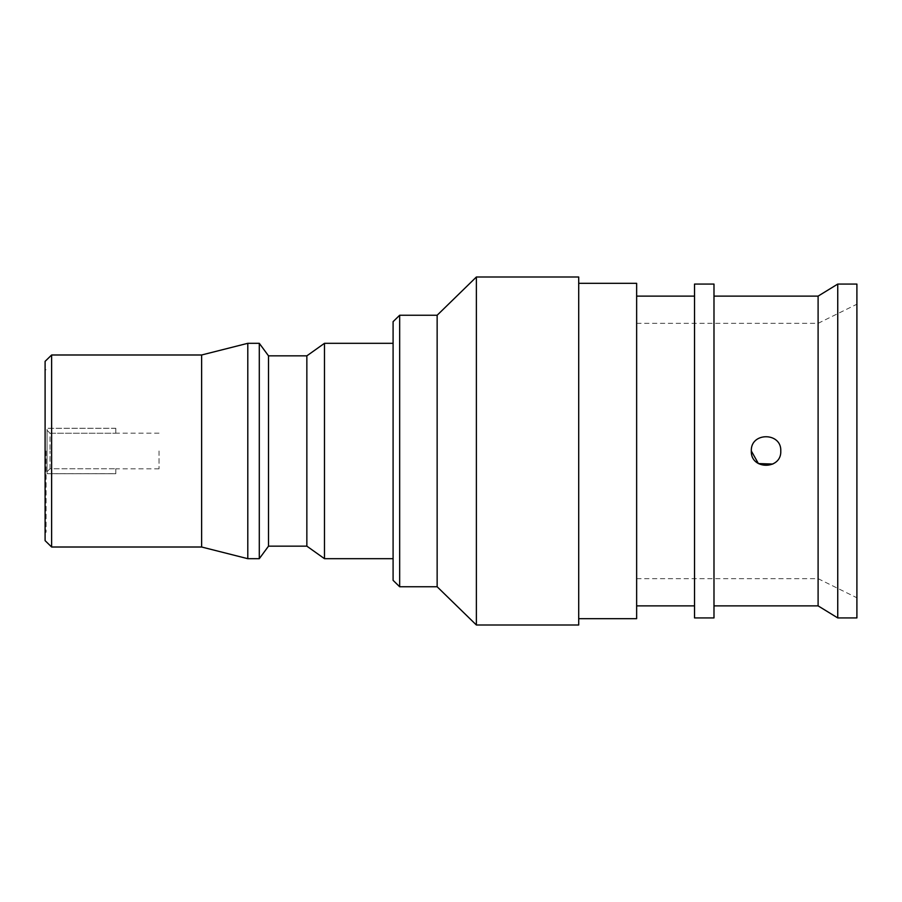 <?xml version="1.0" encoding="UTF-8"?>
<svg xmlns="http://www.w3.org/2000/svg" width="902" height="902" viewBox="0 0 902 902"><rect width="100%" height="100%" fill="white"/><g stroke="black" fill="none" stroke-linecap="round" stroke-linejoin="round"><path stroke-width="0.68" stroke-dasharray="4.51 3.38" d="M50.016 433.231L47.062 430.277L47.062 473.685L47.062 428.315L47.062 430.277L50.016 433.231L50.016 451L50.016 433.231L115.806 433.231L50.016 433.231M50.016 468.769L50.016 451L50.016 468.769L115.806 468.769L50.016 468.769L47.062 471.723L47.062 473.685L47.062 428.315L47.062 471.723L50.016 468.769M115.806 468.769L115.806 473.685L47.062 473.685L115.806 473.73L115.806 468.769M159.023 451L159.023 468.826L159.023 451M46.081 451L46.081 532.281L46.081 451M45.1 540.648L45.1 361.352M856.9 617.926L856.9 284.074M818.103 605.873L818.103 296.127M837.744 617.926L837.744 284.074M694.529 617.926L694.529 284.074M713.989 617.926L713.989 284.074M636.643 618.671L636.643 283.329M578.712 624.996L578.712 277.004M476.38 624.996L476.38 277.004M437.143 586.751L437.143 315.249M399.665 586.751L399.665 315.249M393.092 580.336L393.092 321.664M324.483 558.688L324.483 343.312M306.849 546.15L306.849 355.85M268.514 546.15L268.514 355.85M259.291 558.688L259.291 343.312M247.791 558.688L247.791 343.312M201.62 547.007L201.62 354.993M51.628 547.007L51.628 354.993M780.782 451C781.696 432.047 750.43 431.968 751.321 451M818.103 451L818.103 323.322L818.103 451M578.712 451L578.712 618.671L578.712 451M636.643 451L636.643 605.873L636.643 451M856.9 451L856.9 304.211L856.9 451M115.806 428.315L47.062 428.315L115.806 428.27L115.806 433.231L115.806 428.315M159.023 468.826L115.806 468.826M115.806 473.73L46.081 473.73M46.081 532.281L45.1 532.281M636.643 578.678L818.103 578.678L856.9 597.789M636.643 323.322L818.103 323.322L856.9 304.211M46.081 369.719L45.1 369.719M115.806 428.27L46.081 428.27M159.023 433.174L115.806 433.174"/><path stroke-width="1.35" d="M751.321 451C750.43 431.979 781.651 432.013 780.782 451C781.696 469.953 750.43 470.032 751.321 451L758.402 463.572L772.811 464.068M837.744 284.074L837.744 617.926L856.9 617.926L856.9 284.074L837.744 284.074L818.103 296.127L818.103 605.873L837.744 617.926M694.529 284.074L694.529 617.926L713.989 617.926L713.989 284.074L694.529 284.074M578.712 283.329L636.643 283.329L636.643 618.671L578.712 618.671M476.38 277.004L476.38 624.996L578.712 624.996L578.712 277.004L476.38 277.004L437.143 315.249L437.143 586.751L476.38 624.996M399.665 586.751L393.092 580.336L393.092 321.664L399.665 315.249L399.665 586.751L437.143 586.751M268.514 355.85L259.291 343.312L259.291 558.688L268.514 546.15L268.514 355.85L306.849 355.85L324.483 343.312L324.483 558.688L393.092 558.688M306.849 355.85L306.849 546.15L324.483 558.688M51.628 354.993L51.628 547.007L45.1 540.648L45.1 361.352L51.628 354.993L201.62 354.993L247.791 343.312L247.791 558.688L259.291 558.688M201.62 354.993L201.62 547.007L247.791 558.688M636.643 296.127L694.529 296.127M399.665 315.249L437.143 315.249M324.483 343.312L393.092 343.312M247.791 343.312L259.291 343.312M713.989 296.127L818.103 296.127M713.989 605.873L818.103 605.873M51.628 547.007L201.62 547.007M268.514 546.15L306.849 546.15M636.643 605.873L694.529 605.873"/></g></svg>
